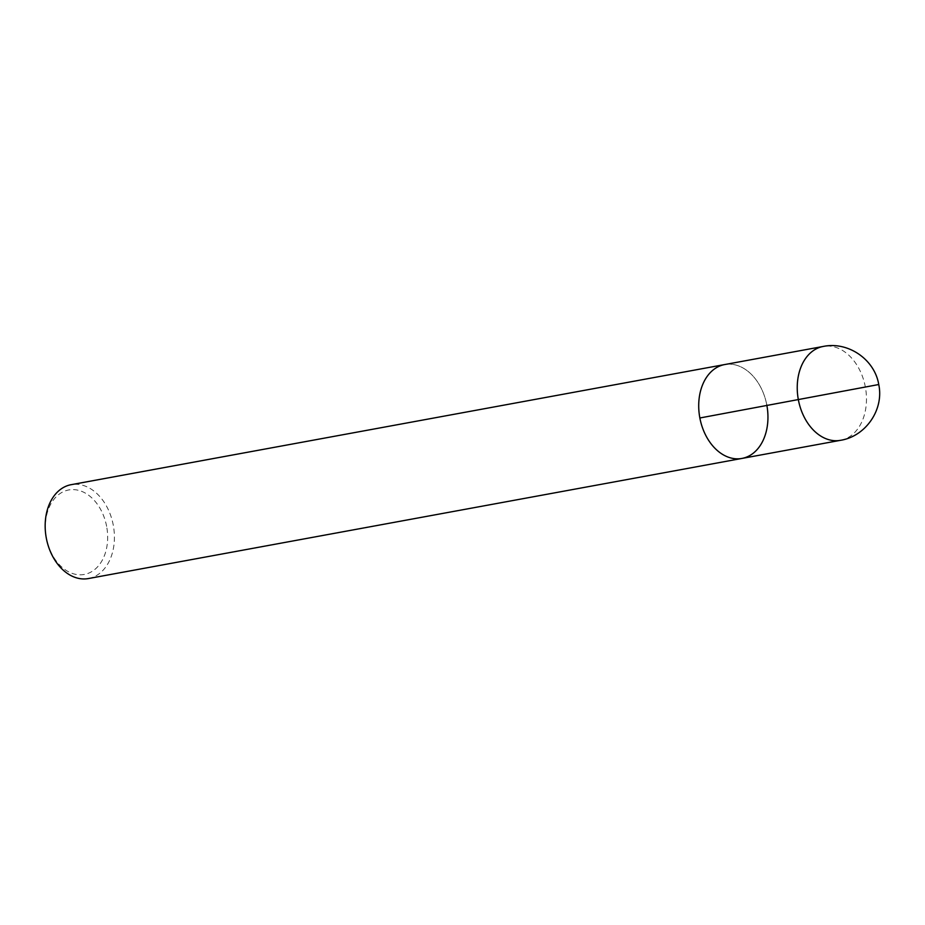 <?xml version="1.0" encoding="UTF-8"?>
<svg xmlns="http://www.w3.org/2000/svg" width="925" height="925" viewBox="0 0 925 925"><rect width="100%" height="100%" fill="white"/><g stroke="black" fill="none" stroke-linecap="round" stroke-linejoin="round"><path stroke-width="0.69" stroke-dasharray="4.62 3.47" d="M106.629 526.371A42.955 30.687 79.6 0 0 54.529 498.587A42.955 30.687 79.6 0 0 68.346 571.685A42.955 30.687 79.6 0 0 106.629 526.371M88.407 578.553A47.73 34.098 79.6 0 0 113.266 525.123A47.73 34.098 79.6 0 0 71.167 484.677M766.802 405A47.73 34.098 79.6 0 0 724.703 364.554A47.73 34.098 79.6 0 1 766.802 405A47.73 34.098 79.6 0 1 741.954 458.442M864.702 387.355L699.855 417.984M840.478 440.323A47.73 34.098 79.6 0 0 865.326 386.893A47.73 34.098 79.6 0 0 823.227 346.447M865.326 386.893L878.75 384.522"/><path stroke-width="1.39" d="M823.227 346.447A47.73 34.098 79.6 0 0 798.321 399.542A47.73 34.098 79.6 0 0 840.478 440.323C865.603 436.415 884.173 409.717 878.75 384.522C874.622 359.282 847.936 341.221 823.227 346.447L724.703 364.554A47.73 34.098 79.6 0 0 699.797 417.649A47.73 34.098 79.6 0 0 741.954 458.442A47.73 34.098 79.6 0 1 699.797 417.649A47.73 34.098 79.6 0 1 724.703 364.554L71.156 484.677A47.73 34.098 79.6 0 0 46.25 537.772A47.73 34.098 79.6 0 0 88.407 578.553L741.954 458.43A47.73 34.098 79.6 0 0 766.802 405M699.855 417.984L878.75 384.522M741.954 458.43L840.478 440.323"/></g></svg>
